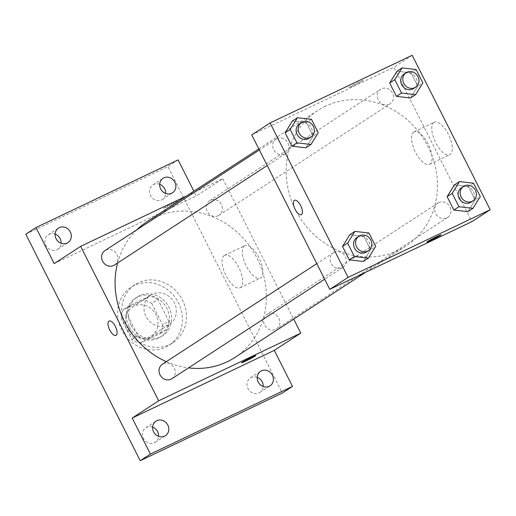 <?xml version="1.0" encoding="UTF-8"?>
<svg xmlns="http://www.w3.org/2000/svg" width="516" height="516" viewBox="0 0 516 516"><rect width="100%" height="100%" fill="white"/><g stroke="black" fill="none" stroke-linecap="round" stroke-linejoin="round"><path stroke-width="0.39" stroke-dasharray="2.58 1.94" d="M152.368 294.197A17.325 15.712 56.9 0 0 150.717 295.126A17.325 15.712 56.9 0 0 147.002 318.217A17.325 15.712 56.9 0 0 169.629 324.158A17.325 15.712 56.9 0 0 173.886 301.957A17.325 15.712 56.9 0 0 152.368 294.197M134.037 306.143A17.325 15.712 56.9 0 0 132.386 307.065A17.325 15.712 56.9 0 0 128.671 330.163A17.325 15.712 56.9 0 0 151.298 336.097A17.325 15.712 56.9 0 0 155.555 313.896A17.325 15.712 56.9 0 0 134.037 306.143M151.762 303.421L162.708 325.086A22.362 20.285 56.9 0 1 160.263 333.568L140.32 343.063A22.362 20.285 56.9 0 1 131.922 339.747L120.976 318.082A22.362 20.285 56.9 0 1 123.421 309.6L143.358 300.106A22.362 20.285 56.9 0 1 151.762 303.421L157.877 299.435L168.822 321.107L162.708 325.086M131.922 339.747L138.03 335.768L127.084 314.096L120.976 318.082M123.421 309.6L129.529 305.62L149.472 296.126L143.358 300.106M129.529 305.62A22.362 20.285 56.9 0 0 127.084 314.096M138.03 335.768A22.362 20.285 56.9 0 0 146.434 339.083L140.32 343.063M168.822 321.107A22.362 20.285 56.9 0 1 166.371 329.589L146.434 339.083M157.877 299.435A22.362 20.285 56.9 0 0 149.472 296.126M129.006 326.622A23.097 20.956 -123.1 0 1 135.34 298.248A23.097 20.956 -123.1 0 1 165.507 306.169A23.097 20.956 -123.1 0 1 160.56 336.954A23.097 20.956 -123.1 0 1 129.006 326.622M131.038 325.299A23.097 20.956 56.9 0 0 162.598 335.632A23.097 20.956 56.9 0 0 168.274 306.027A23.097 20.956 56.9 0 0 139.584 295.687A23.097 20.956 56.9 0 0 137.379 296.919A23.097 20.956 56.9 0 0 131.038 325.299M166.371 329.589L160.263 333.568M134.386 285.387A34.649 31.431 56.9 0 0 131.077 287.244A34.649 31.431 56.9 0 0 123.653 333.433A34.649 31.431 56.9 0 0 168.9 345.307A34.649 31.431 56.9 0 0 177.414 300.905A34.649 31.431 56.9 0 0 134.386 285.387M138.462 282.736A34.649 31.431 56.9 0 0 135.147 284.593A34.649 31.431 56.9 0 0 127.729 330.775A34.649 31.431 56.9 0 0 172.976 342.656A34.649 31.431 56.9 0 0 181.49 298.248A34.649 31.431 56.9 0 0 138.462 282.736M257.207 377.325A8.662 7.856 56.9 0 0 250.389 377.989A8.662 7.856 56.9 0 0 248.531 389.535A8.662 7.856 56.9 0 0 259.845 392.502A8.662 7.856 56.9 0 0 263.205 386.529M159.696 184.283A8.662 7.856 56.9 0 0 152.871 184.941A8.662 7.856 56.9 0 0 151.014 196.486A8.662 7.856 56.9 0 0 162.327 199.46A8.662 7.856 56.9 0 0 165.688 193.481M55.102 234.083A8.662 7.856 56.9 0 0 48.278 234.741A8.662 7.856 56.9 0 0 46.427 246.287A8.662 7.856 56.9 0 0 57.74 249.26A8.662 7.856 56.9 0 0 61.101 243.281M152.62 427.125A8.662 7.856 56.9 0 0 145.796 427.79A8.662 7.856 56.9 0 0 143.938 439.335A8.662 7.856 56.9 0 0 155.251 442.302A8.662 7.856 56.9 0 0 158.612 436.33M25.8 234.2L167.906 166.539L282.323 393.044M54.186 263.605L196.293 195.938L193.893 191.184M178.091 159.902L167.906 166.539M186.74 195.848L222.77 178.691L196.293 195.938M222.77 178.691L293.714 319.133M244.513 245.848A17.983 7.514 -115.5 0 0 246.048 265.559A17.983 7.514 -115.5 0 0 260.341 278.111A17.983 7.514 -115.5 0 0 259.393 258.645A17.983 7.514 -115.5 0 0 244.881 245.642A17.983 7.514 -115.5 0 0 244.513 245.848M234.851 357.478A80.844 73.337 56.9 0 0 254.723 253.872A80.844 73.337 56.9 0 0 154.316 217.668A80.844 73.337 56.9 0 0 146.596 221.996M136.643 229.93A80.844 73.337 56.9 0 0 117.558 263.037M166.32 361.664A80.844 73.337 56.9 0 0 188.527 367.876M267.823 313.947A8.662 7.856 56.9 0 0 266.998 314.412A8.662 7.856 56.9 0 0 265.14 325.957A8.662 7.856 56.9 0 0 276.453 328.931A8.662 7.856 56.9 0 0 278.582 317.83A8.662 7.856 56.9 0 0 267.823 313.947M114.449 265.063A8.662 7.856 56.9 0 0 116.577 253.962A8.662 7.856 56.9 0 0 105.819 250.086A8.662 7.856 56.9 0 0 104.993 250.55M171.867 378.731A8.662 7.856 56.9 0 0 173.995 367.631A8.662 7.856 56.9 0 0 163.237 363.748A8.662 7.856 56.9 0 0 162.411 364.212M218.21 215.727A8.662 7.856 -123.1 0 1 207.451 211.85A8.662 7.856 -123.1 0 1 209.58 200.75A8.662 7.856 -123.1 0 1 220.893 203.717A8.662 7.856 -123.1 0 1 219.036 215.262A8.662 7.856 -123.1 0 1 218.21 215.727M173.44 202.936A7.94 0.4 153.2 0 0 163.553 208.341A7.94 0.4 153.2 0 0 170.822 205.116A7.94 0.4 153.2 0 0 177.73 201.182A7.94 0.4 153.2 0 0 173.44 202.936A7.94 0.4 153.2 0 0 163.559 208.341A7.94 0.4 153.2 0 0 170.828 205.123A7.94 0.4 153.2 0 0 177.73 201.182A7.94 0.4 153.2 0 0 173.447 202.936M241.565 362.774L241.565 362.774A7.94 0.4 -26.8 0 1 248.467 358.833A7.94 0.4 -26.8 0 1 255.736 355.614A7.94 0.4 -26.8 0 1 255.743 355.614L255.743 355.614M224.279 255.485A17.983 7.514 -115.5 0 0 225.808 275.196A17.983 7.514 -115.5 0 0 240.108 287.747A17.983 7.514 -115.5 0 0 239.16 268.281A17.983 7.514 -115.5 0 0 224.647 255.278A17.983 7.514 -115.5 0 0 224.279 255.485M109.134 321.042L109.128 321.049A7.94 3.315 64.5 0 1 109.134 321.042A7.94 3.315 64.5 0 1 115.539 326.789A7.94 3.315 64.5 0 1 115.958 335.381L115.958 335.387M325.403 106.212A80.844 73.337 56.9 0 0 317.682 110.54A80.844 73.337 56.9 0 0 300.364 218.313A80.844 73.337 56.9 0 0 405.937 246.022A80.844 73.337 56.9 0 0 425.81 142.416A80.844 73.337 56.9 0 0 325.403 106.212M389.296 104.271A8.662 7.856 -123.1 0 1 378.538 100.394A8.662 7.856 -123.1 0 1 380.666 89.294A8.662 7.856 -123.1 0 1 391.979 92.261A8.662 7.856 -123.1 0 1 390.128 103.806A8.662 7.856 -123.1 0 1 389.296 104.271M334.323 252.298A8.662 7.856 56.9 0 0 333.497 252.763A8.662 7.856 56.9 0 0 331.64 264.308A8.662 7.856 56.9 0 0 342.953 267.275A8.662 7.856 56.9 0 0 345.081 256.175A8.662 7.856 56.9 0 0 334.323 252.298M276.905 138.63A8.662 7.856 56.9 0 0 276.079 139.094A8.662 7.856 56.9 0 0 274.222 150.64A8.662 7.856 56.9 0 0 285.535 153.613A8.662 7.856 56.9 0 0 287.664 142.506A8.662 7.856 56.9 0 0 276.905 138.63M438.916 202.491A8.662 7.856 56.9 0 0 438.084 202.956A8.662 7.856 56.9 0 0 436.233 214.508A8.662 7.856 56.9 0 0 447.54 217.475A8.662 7.856 56.9 0 0 449.668 206.374A8.662 7.856 56.9 0 0 438.916 202.491M251.75 134.895L393.856 67.235L471.869 221.667M475.178 199.885L467.902 211.65L475.178 199.885L468.425 186.515L475.178 199.885L480.273 196.57M454.39 184.902L468.425 186.515L454.39 184.902M313.173 136.024L305.891 147.782L313.173 136.024L306.42 122.647L313.173 136.024L318.262 132.709M292.379 121.034L306.42 122.647L292.379 121.034M370.591 249.686L363.309 261.451L370.591 249.686L363.832 236.315L370.591 249.686L375.68 246.371M349.796 234.703L363.832 236.315L349.796 234.703M417.767 86.224L410.484 97.982L417.767 86.224L411.007 72.846L417.767 86.224L422.856 82.902M396.972 71.234L411.007 72.846L396.972 71.234M412.187 55.289L393.856 67.235M433.93 122.453A17.983 7.514 -115.5 0 0 435.465 142.164A17.983 7.514 -115.5 0 0 449.758 154.716A17.983 7.514 -115.5 0 0 448.81 135.25A17.983 7.514 -115.5 0 0 434.298 122.247A17.983 7.514 -115.5 0 0 433.93 122.453M358.788 82.192A7.94 0.4 153.2 0 0 348.9 87.597A7.94 0.4 153.2 0 0 356.169 84.379A7.94 0.4 153.2 0 0 363.07 80.438A7.94 0.4 153.2 0 0 358.788 82.192A7.94 0.4 153.2 0 0 348.9 87.604A7.94 0.4 153.2 0 0 356.169 84.379A7.94 0.4 153.2 0 0 363.077 80.438A7.94 0.4 153.2 0 0 358.788 82.199M426.913 242.036L426.906 242.03A7.94 0.4 -26.8 0 1 433.814 238.089A7.94 0.4 -26.8 0 1 441.083 234.87L441.083 234.87M413.697 132.09A17.983 7.514 -115.5 0 0 415.225 151.801A17.983 7.514 -115.5 0 0 429.525 164.352A17.983 7.514 -115.5 0 0 428.577 144.886A17.983 7.514 -115.5 0 0 414.064 131.883A17.983 7.514 -115.5 0 0 413.697 132.09M294.475 200.305L294.475 200.305A7.94 3.315 64.5 0 1 300.886 206.045A7.94 3.315 64.5 0 1 301.305 214.643A7.94 3.315 64.5 0 1 301.299 214.643L301.299 214.643M413.548 88.552A8.662 7.856 56.9 0 0 415.677 77.452A8.662 7.856 56.9 0 0 404.918 73.569A8.662 7.856 56.9 0 0 404.093 74.033M416.102 69.531L411.007 72.846M470.966 202.214A8.662 7.856 56.9 0 0 473.095 191.114A8.662 7.856 56.9 0 0 462.336 187.237A8.662 7.856 56.9 0 0 461.51 187.701M473.514 183.193L468.425 186.515M308.955 138.352A8.662 7.856 56.9 0 0 311.084 127.252A8.662 7.856 56.9 0 0 300.331 123.369A8.662 7.856 56.9 0 0 299.499 123.834M311.509 119.331L306.42 122.647M366.373 252.014A8.662 7.856 56.9 0 0 368.501 240.914A8.662 7.856 56.9 0 0 357.743 237.037A8.662 7.856 56.9 0 0 356.917 237.502M368.927 233L363.832 236.315M151.298 336.097L169.629 324.158M132.386 307.065L150.717 295.126M137.379 296.919L135.34 298.248M162.598 335.632L160.56 336.954M135.147 284.593L131.077 287.244M172.976 342.656L168.9 345.307M155.251 442.302L165.436 435.672M145.796 427.79L155.98 421.153M57.74 249.26L67.918 242.623M48.278 234.741L58.463 228.111M162.327 199.46L172.512 192.823M152.871 184.941L163.056 178.304M259.845 392.502L270.029 385.871M250.389 377.989L260.567 371.352M240.108 287.747L260.341 278.111M224.647 255.278L244.881 245.642M317.682 110.54L258.819 148.892M405.937 246.022L365.792 272.177M219.036 215.262L390.128 103.806M209.58 200.75L380.666 89.294M333.497 252.763L316.785 263.644M342.953 267.275L324.641 279.201M276.079 139.094L259.367 149.982M285.535 153.613L267.23 165.539M438.084 202.956L266.998 314.412M447.54 217.475L276.453 328.931M429.525 164.352L449.758 154.716M414.064 131.883L434.298 122.247"/><path stroke-width="0.77" d="M263.205 386.529A8.662 7.856 56.9 0 0 262.218 381.859A8.662 7.856 56.9 0 0 257.207 377.325M165.688 193.481A8.662 7.856 56.9 0 0 164.707 188.817A8.662 7.856 56.9 0 0 159.696 184.283M61.101 243.281A8.662 7.856 56.9 0 0 60.114 238.618A8.662 7.856 56.9 0 0 55.102 234.083M158.612 436.33A8.662 7.856 56.9 0 0 157.632 431.66A8.662 7.856 56.9 0 0 152.62 427.125M293.714 319.133L300.783 333.123L274.306 350.377L292.507 386.407L282.323 393.044L140.217 460.711L25.8 234.2L35.985 227.569L178.091 159.902L193.893 191.184M292.507 386.407L150.401 454.074L140.217 460.711M150.401 454.074L132.199 418.037L158.676 400.79L80.664 246.351L54.186 263.605L35.985 227.569M115.958 335.381A7.94 3.315 64.5 0 1 109.644 329.84A7.94 3.315 64.5 0 1 108.973 321.133A7.94 3.315 64.5 0 1 109.128 321.049A7.94 3.315 64.5 0 1 115.539 326.789A7.94 3.315 64.5 0 1 115.958 335.387A7.94 3.315 64.5 0 1 109.644 329.84A7.94 3.315 64.5 0 1 108.966 321.139A7.94 3.315 64.5 0 1 109.128 321.042M56.089 238.747A8.662 7.856 -123.1 0 1 58.463 228.111A8.662 7.856 -123.1 0 1 70.299 231.981A8.662 7.856 -123.1 0 1 67.918 242.623A8.662 7.856 -123.1 0 1 56.089 238.747M160.676 188.946A8.662 7.856 -123.1 0 1 163.056 178.304A8.662 7.856 -123.1 0 1 174.892 182.18A8.662 7.856 -123.1 0 1 172.512 192.823A8.662 7.856 -123.1 0 1 160.676 188.946M258.194 381.995A8.662 7.856 -123.1 0 1 260.567 371.352A8.662 7.856 -123.1 0 1 272.403 375.229A8.662 7.856 -123.1 0 1 270.029 385.871A8.662 7.856 -123.1 0 1 258.194 381.995M153.6 431.795A8.662 7.856 -123.1 0 1 155.98 421.153A8.662 7.856 -123.1 0 1 167.81 425.029A8.662 7.856 -123.1 0 1 165.436 435.672A8.662 7.856 -123.1 0 1 153.6 431.795M274.306 350.377L132.199 418.037M258.819 148.892L146.596 221.996A80.844 73.337 56.9 0 0 136.643 229.93M117.558 263.037A80.844 73.337 56.9 0 0 166.32 361.664M188.527 367.876A80.844 73.337 56.9 0 0 234.851 357.478L365.792 272.177M300.783 333.123L158.676 400.79M80.664 246.351L186.74 195.848M259.367 149.982L104.993 250.55A8.662 7.856 56.9 0 0 103.136 262.096A8.662 7.856 56.9 0 0 114.449 265.063L267.23 165.539M316.785 263.644L162.411 364.212A8.662 7.856 56.9 0 0 160.553 375.764A8.662 7.856 56.9 0 0 171.867 378.731L324.641 279.201M255.743 355.614A7.94 0.4 -26.8 0 1 245.848 361.019A7.94 0.4 -26.8 0 1 241.565 362.774A7.94 0.4 -26.8 0 1 248.473 358.839A7.94 0.4 -26.8 0 1 255.743 355.614A7.94 0.4 -26.8 0 1 245.855 361.019A7.94 0.4 -26.8 0 1 241.565 362.774M329.763 289.334L251.75 134.895L270.081 122.956L412.187 55.289L490.2 209.728L348.094 277.395L329.763 289.334L471.869 221.667L490.2 209.728M348.094 277.395L270.081 122.956M301.299 214.643A7.94 3.315 64.5 0 1 294.991 209.096A7.94 3.315 64.5 0 1 294.314 200.395A7.94 3.315 64.5 0 1 294.475 200.305A7.94 3.315 64.5 0 1 300.88 206.045A7.94 3.315 64.5 0 1 301.299 214.643A7.94 3.315 64.5 0 1 294.984 209.096A7.94 3.315 64.5 0 1 294.307 200.395A7.94 3.315 64.5 0 1 294.475 200.305M467.902 211.65L453.867 210.038L447.108 196.66L454.39 184.902L447.108 196.66L453.867 210.038L467.902 211.65L472.991 208.335L458.956 206.722L452.203 193.345L459.479 181.58L473.514 183.193L480.273 196.57L472.991 208.335M305.891 147.782L291.856 146.17L285.103 132.799L292.379 121.034L285.103 132.799L291.856 146.17L305.891 147.782L310.987 144.467L296.952 142.855L290.192 129.484L297.474 117.719L311.509 119.331L318.262 132.709L310.987 144.467M363.309 261.451L349.274 259.838L342.521 246.461L349.796 234.703L342.521 246.461L349.274 259.838L363.309 261.451L368.405 258.135L354.363 256.523L347.61 243.146L354.892 231.387L368.927 233L375.68 246.371L368.405 258.135M410.484 97.982L396.449 96.369L389.69 82.999L396.972 71.234L389.69 82.999L396.449 96.369L410.484 97.982L415.573 94.667L401.538 93.054L394.785 79.677L402.061 67.918L416.102 69.531L422.856 82.902L415.573 94.667M441.083 234.87A7.94 0.4 -26.8 0 1 431.195 240.275A7.94 0.4 -26.8 0 1 426.913 242.036A7.94 0.4 -26.8 0 1 433.814 238.095A7.94 0.4 -26.8 0 1 441.083 234.87A7.94 0.4 -26.8 0 1 431.195 240.275A7.94 0.4 -26.8 0 1 426.906 242.03M406.131 72.704L404.093 74.033A8.662 7.856 56.9 0 0 402.235 85.579A8.662 7.856 56.9 0 0 413.548 88.552L415.586 87.223A8.662 7.856 56.9 0 0 417.715 76.123A8.662 7.856 56.9 0 0 406.956 72.246A8.662 7.856 56.9 0 0 406.131 72.704A8.662 7.856 56.9 0 0 404.273 84.256A8.662 7.856 56.9 0 0 415.586 87.223M401.538 93.054L396.449 96.369M394.785 79.677L389.69 82.999M402.061 67.918L396.972 71.234M463.542 186.373L461.51 187.701A8.662 7.856 56.9 0 0 459.653 199.247A8.662 7.856 56.9 0 0 470.966 202.214L473.004 200.892A8.662 7.856 56.9 0 0 475.133 189.785A8.662 7.856 56.9 0 0 464.374 185.908A8.662 7.856 56.9 0 0 463.542 186.373A8.662 7.856 56.9 0 0 461.691 197.918A8.662 7.856 56.9 0 0 473.004 200.892M458.956 206.722L453.867 210.038M452.203 193.345L447.108 196.66M459.479 181.58L454.39 184.902M301.538 122.511L299.499 123.834A8.662 7.856 56.9 0 0 297.648 135.386A8.662 7.856 56.9 0 0 308.955 138.352L310.993 137.024A8.662 7.856 56.9 0 0 313.122 125.923A8.662 7.856 56.9 0 0 302.363 122.047A8.662 7.856 56.9 0 0 301.538 122.511A8.662 7.856 56.9 0 0 299.68 134.057A8.662 7.856 56.9 0 0 310.993 137.024M296.952 142.855L291.856 146.17M290.192 129.484L285.103 132.799M297.474 117.719L292.379 121.034M358.955 236.173L356.917 237.502A8.662 7.856 56.9 0 0 355.06 249.047A8.662 7.856 56.9 0 0 366.373 252.014L368.411 250.692A8.662 7.856 56.9 0 0 370.54 239.592A8.662 7.856 56.9 0 0 359.781 235.709A8.662 7.856 56.9 0 0 358.955 236.173A8.662 7.856 56.9 0 0 357.098 247.719A8.662 7.856 56.9 0 0 368.411 250.692M354.363 256.523L349.274 259.838M347.61 243.146L342.521 246.461M354.892 231.387L349.796 234.703"/></g></svg>
